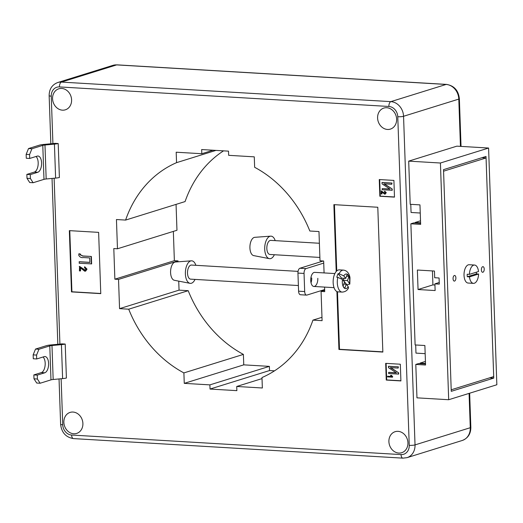 <?xml version="1.0" encoding="UTF-8"?>
<svg xmlns="http://www.w3.org/2000/svg" width="523" height="523" viewBox="0 0 523 523"><rect width="100%" height="100%" fill="white"/><g stroke="black" fill="none" stroke-linecap="round" stroke-linejoin="round"><path stroke-width="0.78" d="M61.701 88.446A11.009 9.368 -107.3 0 0 58.811 88.792A11.009 9.368 -107.3 0 0 52.738 100.429A11.009 9.368 -107.3 0 0 62.459 110.17A11.009 9.368 -107.3 0 0 65.349 109.817A11.009 9.368 -107.3 0 0 71.422 98.187A11.009 9.368 -107.3 0 0 61.701 88.446M73.004 412.052A11.009 9.368 -107.3 0 0 70.108 412.399A11.009 9.368 -107.3 0 0 64.035 424.035A11.009 9.368 -107.3 0 0 73.763 433.77A11.009 9.368 -107.3 0 0 76.652 433.423A11.009 9.368 -107.3 0 0 82.726 421.786A11.009 9.368 -107.3 0 0 73.004 412.052M398.036 431.338A11.009 9.368 -107.3 0 0 395.146 431.684A11.009 9.368 -107.3 0 0 389.073 443.321A11.009 9.368 -107.3 0 0 398.794 453.062A11.009 9.368 -107.3 0 0 401.69 452.715A11.009 9.368 -107.3 0 0 407.757 441.079A11.009 9.368 -107.3 0 0 398.036 431.338M386.739 107.731A11.009 9.368 -107.3 0 0 383.843 108.078A11.009 9.368 -107.3 0 0 377.769 119.715A11.009 9.368 -107.3 0 0 387.497 129.456A11.009 9.368 -107.3 0 0 390.387 129.109A11.009 9.368 -107.3 0 0 396.46 117.472A11.009 9.368 -107.3 0 0 386.739 107.731M410.882 223.792L415.118 344.938L424.879 345.513L425.559 365.008L415.798 364.426L416.962 397.846L448.688 399.729L496.85 384.751L488.587 148.035L456.86 146.152L408.698 161.13L410.202 204.297L419.962 204.879L420.649 224.374L410.882 223.792L413.719 222.909L420.61 223.321M488.587 148.035L440.418 163.013L448.688 399.729M440.418 163.013L408.698 161.13M435.129 290.54L418.054 289.526L417.367 270.031L434.45 271.045L434.685 277.733L439.078 277.988L439.294 284.12L434.901 283.858L435.129 290.54M420.59 222.791L415.138 222.471L415.151 222.994M420.518 220.798L415.138 222.471M415.687 344.971L415.975 353.117L425.16 353.659M410.777 204.33L411.065 212.475L420.25 213.018M425.434 361.432L420.047 363.106L420.067 363.635M425.519 363.956L418.629 363.55L415.798 364.426M493.751 378.109L486.011 156.436L443.517 169.655L451.257 391.328L493.751 378.109L489.574 377.861M223.53 150.853A115.753 98.487 -107.3 0 0 185.09 201.571L125.598 220.078L116.446 219.536L117.466 248.778L113.805 248.556L114.87 279.19L174.368 260.683L173.348 231.395M176.055 204.382L176.964 230.27L117.466 248.778M324.574 287.094L324.731 291.644L321.07 291.429L322.09 320.671L312.937 320.128A115.753 98.487 -107.3 0 1 261.984 377.547L262.35 387.994L236.723 386.471L236.873 390.648L210.03 389.053L209.88 384.876L184.259 383.359L183.893 372.912A115.753 98.487 -107.3 0 1 128.71 309.191L119.558 308.648L118.531 279.406L178.029 260.905L174.368 260.683M178.029 260.905L178.062 261.807M178.735 281.132L179.049 290.141L188.202 290.69A115.753 98.487 -107.3 0 0 243.391 354.404L243.757 364.851L269.378 366.375L269.528 370.552L274.503 370.846M61.747 343.853L65.212 344.056A8.473 1.36 178 0 1 61.426 344.637L51.98 345.52A4.236 0.68 -2 0 0 49.79 345.893L38.944 349.266L36.571 355.071L36.702 358.968L33.289 358.765L33.152 354.869L35.525 349.063L46.377 345.69A8.185 1.314 178 0 1 50.607 344.971L60.053 344.088A4.517 0.726 -2 0 0 61.747 343.853M61.426 344.637L62.616 378.613A8.473 1.36 178 0 0 66.401 378.031L65.212 344.056M69.343 230.636L71.488 291.899L100.769 293.638L98.625 232.369L69.343 230.636M336.904 291.546L338.924 349.462L382.849 352.064L377.796 207.252L333.87 204.643L336.204 271.502M400.906 380.927L400.317 364.217L385.68 363.354L386.262 380.058L400.906 380.927M393.904 180.415L379.26 179.546L379.842 196.256L394.486 197.125L393.904 180.415M118.531 279.406L114.87 279.19M324.077 272.921L323.659 261.01L320.004 260.794L318.978 231.552L309.825 231.009A115.753 98.487 -107.3 0 0 254.642 167.288L254.276 156.848L228.656 155.324L228.505 151.147L201.662 149.552L201.813 153.729L176.186 152.213L176.552 162.66A115.753 98.487 -107.3 0 0 125.598 220.078M33.126 182.73L30.406 178.506L26.987 178.304L29.713 182.527L33.126 182.73L43.978 179.356A4.236 0.68 -2 0 1 46.168 178.984L55.615 178.095A8.473 1.36 178 0 0 59.393 177.519L58.21 143.544L54.738 143.335A4.517 0.726 -2 0 1 53.052 143.57L43.605 144.459A8.185 1.314 178 0 0 39.375 145.172L28.523 148.552L26.15 154.357L29.569 154.56L31.942 148.754L28.523 148.552M312.937 320.128L321.972 317.317M236.723 386.471L262.016 378.606M210.03 389.053L269.528 370.552M209.88 384.876L269.378 366.375M184.259 383.359L243.757 364.851M183.893 372.912L243.391 354.404M128.71 309.191L188.202 290.69M119.558 308.648L179.049 290.141M176.552 162.66L215.953 150.402M201.813 153.729L213.064 150.232M321.07 291.429L324.685 290.304M379.691 179.572L380.267 196.125L394.479 196.968M380.267 196.125L379.842 196.256M381.914 192.046L381.98 193.915L381.123 193.968L381.306 190.915L385.144 193.51M381.019 191.006L384.693 193.602L385.51 192.804L384.464 191.856L384.791 191.196L386.301 192.765L384.987 194.092M384.51 191.287L386.02 192.856L384.699 194.183L385.327 194.072M382.156 188.62L390.034 189.084L381.986 183.815L382.228 182.455L391.989 183.03L391.747 184.279L383.882 183.815L392.198 188.986L392.237 190.267L382.195 189.777L382.156 188.62L389.857 188.973M384.346 183.841L392.198 188.986M386.111 363.374L386.687 379.927L400.899 380.77M386.687 379.927L386.262 380.058M387.491 376.325L391.361 376.56L390.557 375.357L391.126 375.39L392.459 377.201L387.51 376.906L387.778 376.24L391.25 376.449M390.557 375.357L391.413 375.298L392.727 376.737L392.459 377.201M388.576 372.422L396.447 372.886L388.406 367.617L388.648 366.257L398.408 366.839L398.16 368.081L390.302 367.617L398.611 372.794L398.657 374.069L388.615 373.579L388.857 372.33L396.271 372.775M390.766 367.643L398.611 372.794M337.485 291.762L339.492 349.286L338.924 349.462M334.445 204.676L336.753 270.927M339.492 349.286L382.843 351.855M69.775 230.663L71.913 291.769L71.488 291.899M71.913 291.769L100.762 293.481M80.45 267.913L80.555 270.881L79.418 270.921L79.548 266.384L85.386 270.26M79.261 266.469L84.765 270.371L86.001 269.162L84.432 267.75L84.778 266.802L87.04 269.155L85.654 271.104M79.097 261.801L89.878 262.441L89.714 257.924L83.451 257.551C81.215 257.911 79.633 257.081 78.705 255.054L79.104 253.76L80.542 254.106L80.405 254.753L82.797 255.963L91.375 256.473L91.636 263.886L79.15 263.252L79.385 261.716L89.871 262.337M381.94 182.54L391.989 183.03M391.91 189.078L391.956 190.352M391.701 183.122L391.747 184.279M384.699 194.183L381.62 191.836L381.698 194.007M388.36 366.348L398.408 366.839M398.33 372.879L398.376 374.161M398.121 366.924L398.16 368.081M78.823 253.845L80.254 254.198L80.124 254.845L82.797 255.963M82.51 256.048L91.375 256.473M91.094 256.558L91.348 263.971M84.497 266.887L86.759 269.24L85.504 271.156L84.785 271.234L80.163 267.711L80.274 270.966M36.571 355.071L33.152 354.869M36.715 383.039L33.988 378.815L37.408 379.025L40.127 383.241L36.715 383.039M43.036 357A8.185 4.099 93.4 0 1 45.102 365.531A8.185 4.099 93.4 0 1 41.363 372.585L33.851 374.919L33.988 378.815M33.851 374.919L37.27 375.122L37.408 379.025M37.27 375.122L44.775 372.788A8.185 4.099 93.4 0 0 48.613 364.191A8.185 4.099 93.4 0 0 44.978 356.536A8.185 4.099 93.4 0 0 44.213 356.634L36.702 358.968M62.616 378.613L53.169 379.495A4.236 0.68 -2 0 0 50.979 379.868L40.127 383.241M35.525 349.063L38.944 349.266M30.406 178.506L30.269 174.61L26.85 174.407L26.987 178.304M36.035 156.488A8.185 4.099 -86.6 0 1 38.101 165.013A8.185 4.099 -86.6 0 1 34.361 172.074L26.85 174.407M29.569 154.56L29.7 158.456L26.287 158.253L26.15 154.357M58.21 143.544A8.473 1.36 178 0 1 54.425 144.119L44.978 145.008A4.236 0.68 -2 0 0 42.788 145.374L31.942 148.754M29.7 158.456L37.211 156.122A8.185 4.099 -86.6 0 1 37.976 156.024A8.185 4.099 -86.6 0 1 41.611 163.679A8.185 4.099 -86.6 0 1 37.774 172.276L30.269 174.61M425.5 363.433L420.047 363.106M434.94 285.022L432.926 284.898L418.054 289.526M432.436 270.927L432.926 284.898M439.235 282.505L434.901 283.858M469.399 274.366L478.519 271.529A9.179 4.589 93.4 0 0 474.544 265.043A9.179 4.589 93.4 0 0 469.399 274.366L467.202 274.235A9.179 4.589 93.4 0 0 467.202 275.503A9.179 4.589 93.4 0 0 467.294 276.739L476.407 273.902A9.179 4.589 93.4 0 0 476.414 272.64A9.179 4.589 93.4 0 0 476.388 272.189M474.544 265.043L469.177 264.723A9.179 4.589 93.4 0 0 464.032 275.314A9.179 4.589 93.4 0 0 468.092 283.041L473.459 283.361A9.179 4.589 93.4 0 0 478.604 274.032L476.407 273.902M467.294 276.739L469.491 276.87A9.179 4.589 93.4 0 0 473.459 283.361M455.886 277.85A2.824 1.412 93.4 0 0 454.637 275.471A2.824 1.412 93.4 0 0 453.055 278.726A2.824 1.412 93.4 0 0 454.304 281.106A2.824 1.412 93.4 0 0 455.886 277.85M484.22 269.031A2.824 1.412 93.4 0 0 482.971 266.658A2.824 1.412 93.4 0 0 481.382 269.914A2.824 1.412 93.4 0 0 482.631 272.293A2.824 1.412 93.4 0 0 484.22 269.031M443.569 171.184L451.205 389.798L493.699 376.58L486.07 157.966L443.569 171.184M486.07 157.966L481.886 157.717M469.491 276.87L478.604 274.032M334.877 273.568L314.696 272.365A7.061 3.53 93.4 0 0 310.74 280.518A7.061 3.53 93.4 0 0 313.865 286.46A7.061 3.53 93.4 0 0 317.821 278.314M324.659 289.559L306.949 295.064A4.236 2.118 93.4 0 1 306.556 295.116A4.236 2.118 93.4 0 1 304.68 291.546L304.046 273.444L297.947 273.084A4.236 2.118 -86.6 0 1 299.927 268.247L323.26 260.99M306.556 295.116L300.45 294.75A4.236 2.118 -86.6 0 1 298.581 291.187L297.947 273.084M299.927 268.247L306.027 268.606L323.737 263.102M311.721 277.948A7.061 3.53 -86.6 0 1 311.022 282.766M306.027 268.606A4.236 2.118 93.4 0 0 304.046 273.444M195.033 279.406A11.29 5.648 -86.6 0 1 190.006 283.329L174.342 280.282A9.179 4.589 -86.6 0 1 170.583 272.594A9.179 4.589 -86.6 0 1 175.427 262.003L191.34 260.827A11.29 5.648 -86.6 0 1 195.87 265.318M190.006 283.329A11.29 5.648 -86.6 0 1 185.384 273.862A11.29 5.648 -86.6 0 1 191.34 260.827M298.385 285.538L190.634 279.145A7.061 3.53 -86.6 0 1 188.182 268.469A7.061 3.53 -86.6 0 1 191.47 265.056L298.064 271.378M346.834 284.957A11.009 5.511 93.4 0 0 346.873 284.793L349.828 284.081L349.972 277.693C349.822 276.151 348.488 270.672 343.48 270.116A11.009 5.511 93.4 0 0 339.067 273.738L338.087 273.679A11.009 5.511 93.4 0 0 337.381 275.386A11.009 5.511 93.4 0 0 336.838 277.301L337.812 277.36A11.009 5.511 93.4 0 0 342.179 292.102L338.028 291.854A11.009 5.511 -86.6 0 1 334.204 275.196A11.009 5.511 -86.6 0 1 339.335 269.868L343.48 270.116M343.814 284.054L346.239 284.198L348.233 286.722A7.342 3.674 -86.6 0 1 344.781 288.402L344.735 288.376A7.342 3.674 -86.6 0 1 343.095 286.297L344.735 288.376M346.239 284.198L344.781 288.402M339.067 273.738L343.774 275.869L345.768 278.393L347.233 274.163L348.952 276.347L347.488 280.57L349.828 284.081M344.513 282.021L343.062 286.225A7.342 3.674 -86.6 0 1 342.519 279.491L344.513 282.021M344.049 278.288L343.343 280.328L346.873 284.793M338.087 273.679L341.624 278.144L345.768 278.393M343.343 280.328L347.488 280.57M342.179 292.102C345.245 291.867 347.357 290.461 348.514 287.885L348.233 286.722M342.519 279.491L337.812 277.36M346.527 276.203L348.952 276.347M275.203 240.639A11.29 5.648 93.4 0 0 270.672 236.154L254.753 237.324A9.179 4.589 93.4 0 0 249.916 247.915A9.179 4.589 93.4 0 0 253.668 255.603L269.338 258.65A11.29 5.648 93.4 0 0 274.366 254.734M270.672 236.154A11.29 5.648 93.4 0 0 264.71 249.19A11.29 5.648 93.4 0 0 269.338 258.65M319.39 243.26L270.796 240.377A7.061 3.53 93.4 0 0 267.201 244.856A7.061 3.53 93.4 0 0 267.822 252.746A7.061 3.53 93.4 0 0 269.96 254.472L319.886 257.434M460.449 146.362L458.795 99.095L403.553 116.283L415.027 444.903L470.275 427.716L469.072 393.388M61.126 378.75L62.734 424.781A9.878 8.407 -107.3 0 0 71.612 435.038L401.043 454.585A9.878 8.407 -107.3 0 0 409.241 445.341L397.768 116.727A9.878 8.407 -107.3 0 0 388.883 106.47L59.459 86.923A9.878 8.407 -107.3 0 0 51.254 96.16L52.915 143.583M54.124 178.238L59.916 344.101M388.883 106.47A4.236 2.118 93.4 0 1 390.864 101.632L446.112 84.451L116.681 64.898L61.433 82.085L390.864 101.632A14.114 12.009 72.7 0 1 403.553 116.283A4.236 0.68 -2 0 1 397.768 116.727M116.681 64.898A14.114 12.009 -107.3 0 0 112.975 65.342L117.08 64.852A4.236 2.118 93.4 0 0 116.681 64.898M50.829 143.779L49.149 95.65C49.195 89.126 52.058 84.752 57.726 82.529A14.114 12.009 72.7 0 1 61.433 82.085A4.236 2.118 93.4 0 0 59.459 86.923M461.038 146.394L459.371 98.729A4.236 0.68 -2 0 1 458.795 99.095A14.114 12.009 -107.3 0 0 446.112 84.451A4.236 2.118 93.4 0 1 446.505 84.399L117.08 64.852M462.267 440.471A14.114 12.009 -107.3 0 0 470.275 427.716A4.236 0.68 -2 0 0 470.844 427.35C470.798 433.874 467.935 438.248 462.267 440.471L407.018 457.658A14.114 12.009 72.7 0 0 415.027 444.903A4.236 0.68 -2 0 1 409.241 445.341M71.612 435.038A4.236 2.118 93.4 0 0 73.488 438.601C65.826 437.306 61.537 432.528 60.622 424.271A4.236 0.68 -2 0 0 62.734 424.781M401.043 454.585A4.236 2.118 93.4 0 0 402.913 458.148L73.488 438.601M49.149 95.65A4.236 0.68 -2 0 0 51.254 96.16M49.79 345.893L50.979 379.868M51.98 345.52L53.169 379.495M41.363 372.585L44.775 372.788M43.978 179.356L42.788 145.374M46.168 178.984L44.978 145.008M55.615 178.095L54.425 144.119M34.361 172.074L37.774 172.276M298.581 291.187L304.68 291.546M343.774 275.869A7.342 3.674 -86.6 0 1 347.226 274.189M347.272 274.215A7.342 3.674 -86.6 0 1 348.913 276.294M348.946 276.366A7.342 3.674 -86.6 0 1 349.488 283.1M57.726 82.529L112.975 65.342M470.844 427.35L469.654 393.211M446.505 84.399C454.167 85.694 458.455 90.472 459.371 98.729M60.622 424.271L59.04 378.946M57.831 344.291L52.038 178.435M402.913 458.148L407.018 457.658M313.865 286.46L334.047 287.657"/></g></svg>
